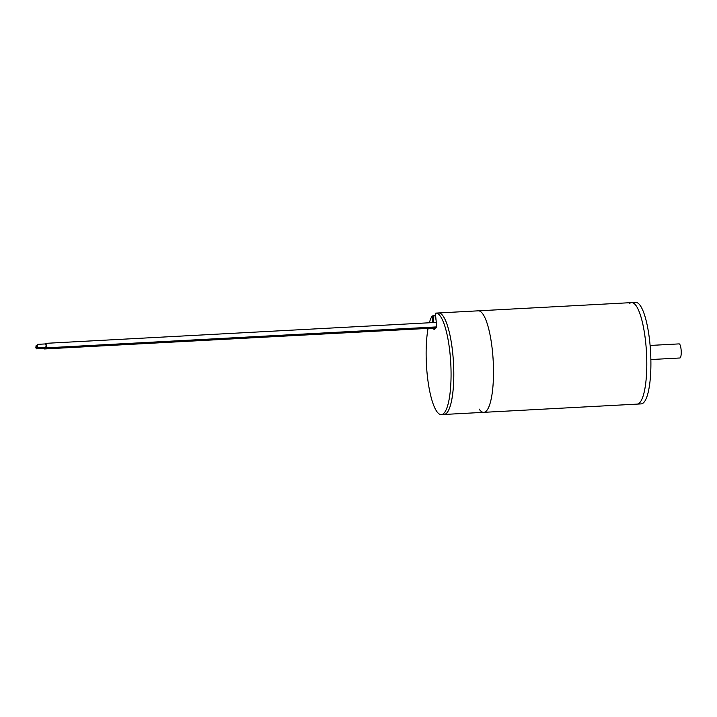 <?xml version="1.0" encoding="UTF-8"?>
<svg xmlns="http://www.w3.org/2000/svg" width="717" height="717" viewBox="0 0 717 717"><rect width="100%" height="100%" fill="white"/><g stroke="black" fill="none" stroke-linecap="round" stroke-linejoin="round"><path stroke-width="1.08" d="M479.108 409.048A50.826 12.18 -93.1 0 0 483.751 412.338L637.054 404.119A50.826 12.18 -93.1 0 0 639.214 403.16A50.826 12.18 -93.1 0 0 646.196 348.095A50.826 12.18 -93.1 0 0 631.614 302.61L635.719 302.386A50.826 12.18 -93.1 0 1 650.301 347.87A50.826 12.18 -93.1 0 1 643.319 402.936A50.826 12.18 -93.1 0 1 641.159 403.895L637.054 404.119A50.826 12.18 -93.1 0 0 644.52 333.306A50.826 12.18 -93.1 0 0 631.614 302.61A50.826 12.18 -93.1 0 0 629.445 303.569M631.614 302.61L478.302 310.828A50.826 12.18 -93.1 0 1 492.498 351.733A50.826 12.18 -93.1 0 1 483.751 412.338A50.826 12.18 -93.1 0 0 491.217 341.525A50.826 12.18 -93.1 0 0 478.302 310.828L438.607 312.953A50.826 12.18 86.9 0 1 453.494 363.062A50.826 12.18 86.9 0 1 444.056 414.471A50.826 12.18 -93.1 0 0 452.803 353.866A50.826 12.18 -93.1 0 0 438.607 312.953L435.873 313.105A50.826 12.18 86.9 0 1 450.76 363.205A50.826 12.18 86.9 0 1 441.313 414.614A50.826 12.18 86.9 0 1 428.399 383.864A50.826 12.18 86.9 0 1 428.076 328.395M435.882 318.187A47.439 11.373 -93.1 0 0 435.38 318.886M435.551 314.862A50.826 12.18 -93.1 0 0 435.058 315.534L435.398 319.02L435.954 318.993M433.427 328.108A3.675 0.878 86.9 0 0 434.359 329.408L435.945 328.045A3.675 0.878 86.9 0 0 435.999 327.983A3.675 0.878 86.9 0 0 436.42 323.734L435.389 313.168A50.826 12.18 86.9 0 1 435.873 313.105M429.358 322.775A50.826 12.18 86.9 0 1 432.136 315.964L435.058 315.534M432.79 322.587L432.136 315.964M434.538 328.045A2.823 0.681 -93.1 0 0 434.977 328.592A2.823 0.681 -93.1 0 0 435.094 328.538L436.214 327.579M433.14 315.641L433.812 322.533M650.866 359.549L679.877 357.989A7.062 1.694 -93.1 0 0 680.182 357.855A7.062 1.694 -93.1 0 0 681.15 350.21A7.062 1.694 -93.1 0 0 679.124 343.891L650.104 345.451M36.612 346.813L36.146 345.451L35.85 347.467L36.325 348.838L36.612 346.813M44.176 348.417A2.259 0.538 -93.1 0 0 44.562 348.955A2.259 0.538 -93.1 0 0 45.001 347.342M36.325 348.838L44.535 348.39L44.857 347.351M37.598 347.745L45.807 347.297L46.103 345.28L45.628 343.918L37.418 344.357L37.598 347.745L37.418 344.357M45.449 347.324A2.259 0.538 -93.1 0 0 45.843 347.862A2.259 0.538 -93.1 0 0 46.229 345.173A2.259 0.538 -93.1 0 0 45.601 343.353A2.259 0.538 -93.1 0 0 45.27 343.936M434.359 329.408L435.094 328.538M483.751 412.338L441.313 414.614M37.096 345.397L36.146 345.451M44.562 348.955L435.739 327.983M45.601 343.353L436.295 322.399M45.843 347.862L436.366 326.925"/></g></svg>
